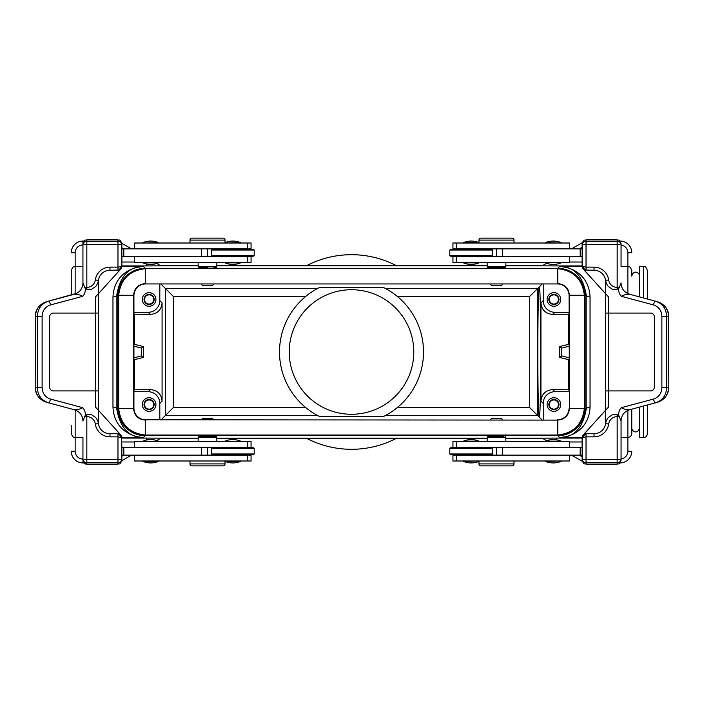 <?xml version="1.0" encoding="UTF-8"?>
<svg xmlns="http://www.w3.org/2000/svg" width="704" height="704" viewBox="0 0 704 704"><rect width="100%" height="100%" fill="white"/><g stroke="black" fill="none" stroke-linecap="round" stroke-linejoin="round"><path stroke-width="1.06" d="M98.507 390.922L95.63 390.922L95.63 313.078L53.39 313.078A3.89 3.758 90 0 0 49.632 316.967L49.632 387.033A3.89 3.758 90 0 0 53.39 390.922L95.63 390.922L95.63 407.202L120.85 435.01A3.89 3.89 0 0 0 120.727 434.878L120.551 434.72A3.89 3.89 0 0 1 120.657 434.808A3.89 3.89 0 0 0 120.551 434.72L117.973 433.743L109.974 433.743A11.678 11.678 0 0 1 98.402 423.623L98.507 293.612L120.85 268.99A3.89 3.89 0 0 1 120.727 269.122L120.19 268.796L120.727 269.122A3.89 3.89 0 0 0 121.862 266.367L120.727 269.122L117.973 270.257L117.973 267.15L121.862 266.367L121.862 248.855L251.064 248.855L251.064 243.012L247.782 243.012L247.782 248.855M121.862 256.634L251.064 256.634L251.064 262.478L134.429 262.478L134.429 256.634M211.385 255.473L211.385 250.017L212.168 249.242L253.422 249.242L254.206 250.017L254.206 255.473L253.422 256.247L212.168 256.247L211.385 255.473L254.206 255.473M207.495 248.855L207.495 256.634M134.429 248.855L134.429 243.012L247.782 243.012M189.983 243.012L189.983 240.099A1.945 1.945 0 0 1 191.928 238.146L223.062 238.146A1.945 1.945 0 0 1 225.016 240.099L225.016 242.625A20.24 20.24 0 0 1 240.574 242.625L225.007 243.012M142.886 242.625A20.24 20.24 0 0 1 158.453 242.625L142.886 243.012M240.574 262.865L225.007 262.865A20.24 20.24 0 0 0 240.574 262.865L240.574 262.478M142.886 262.478L142.886 262.865A20.24 20.24 0 0 0 158.453 262.865L142.886 262.865M224.101 249.242A1.558 1.558 0 0 1 225.007 248.952L240.574 248.952A1.558 1.558 0 0 1 241.49 249.242M224.101 256.247A1.558 1.558 0 0 0 225.007 256.538L240.574 256.538A1.558 1.558 0 0 0 241.49 256.247M226.952 256.634L238.63 256.634M211.385 250.017L254.206 250.017M119.249 433.954L117.973 433.743L117.973 464.103L86.83 464.103L86.83 462.59A3.89 3.054 180 0 1 82.94 459.536L82.949 437.413M119.249 270.046L109.974 270.257A11.678 11.678 0 0 0 98.402 280.377A11.678 11.678 0 0 1 95.603 286.528L91.564 289.274L86.83 289.423L86.83 241.41L117.973 241.41L117.973 239.897L86.83 239.897C85.694 240.689 84.894 238.357 82.94 243.795C85.166 238.066 85.668 240.821 86.83 239.897L86.83 241.41A3.89 3.054 180 0 0 82.94 244.464L82.94 282.99A11.678 11.678 0 0 1 74.29 294.263L46.543 301.699L76.965 293.181M121.862 244.464L121.862 243.795L121.862 244.464A3.89 3.054 180 0 0 117.973 241.41L117.973 244.464L121.862 244.464L121.862 248.855M117.973 269.35L120.19 268.796L120.727 266.754M120.859 268.981A3.89 3.89 0 0 1 120.727 269.122A3.89 3.89 0 0 0 120.859 268.981A3.89 3.89 0 0 1 120.727 269.122L121.484 268.039M120.657 269.192A3.89 3.89 0 0 1 120.551 269.28A3.89 3.89 0 0 0 120.657 269.192A3.89 3.89 0 0 1 120.551 269.28A3.89 3.89 0 0 0 120.657 269.192A3.89 3.89 0 0 1 120.551 269.28L120.727 269.122A3.89 3.89 0 0 0 121.862 266.367M46.543 402.301L48.558 402.838C41.501 400.453 37.77 395.428 37.347 387.746L35.332 387.209C35.754 394.882 39.486 399.916 46.543 402.301C39.257 399.696 35.473 394.671 35.2 387.209L35.332 316.791C35.754 309.118 39.486 304.084 46.543 301.699C39.257 304.304 35.473 309.329 35.2 316.791L37.347 316.254C37.77 308.572 41.501 303.547 48.558 301.162A3.89 0.977 -105 0 1 50.574 304.92L82.658 296.322C84.665 294.254 85.527 291.685 85.246 288.622L85.246 287.373L86.83 289.423M74.29 294.263A11.678 11.678 0 0 0 82.94 282.99L82.975 282.946C82.632 288.64 79.79 292.406 74.439 294.228C77.642 294.228 80.379 294.923 82.658 296.322M82.94 244.957A7.788 7.788 0 0 0 75.152 252.745L71.262 252.745A11.678 11.678 0 0 1 82.94 241.067L82.94 244.464L117.973 244.464L117.973 267.15L109.974 267.15A14.793 14.793 0 0 0 95.322 279.963A8.562 8.562 0 0 1 86.83 287.382L84.858 287.373M82.975 282.946L85.246 288.622M42.117 316.254L42.117 387.746L37.347 387.746L37.347 316.254L42.117 316.254C42.451 310.49 45.276 306.706 50.574 304.92M82.94 421.01A11.678 11.678 0 0 0 74.29 409.737L74.29 409.737A11.678 11.678 0 0 1 82.94 421.01L85.246 415.378L85.246 416.627L86.83 414.577L86.83 416.618L84.858 416.627M86.83 414.577L91.564 414.726L95.603 417.472A11.678 11.678 0 0 1 98.402 423.623A11.678 11.678 0 0 0 109.974 433.743L109.974 436.85L117.973 436.85L121.862 437.633A3.89 3.89 0 0 0 120.727 434.878A3.89 3.89 0 0 1 120.859 435.019A3.89 3.89 0 0 0 120.727 434.878L120.551 434.72A3.89 3.89 0 0 1 120.657 434.808A3.89 3.89 0 0 0 120.551 434.72M134.429 447.366L134.429 441.522L247.782 441.522L247.782 447.366L121.862 447.366L121.484 435.961M98.507 279.734L98.507 293.612L95.63 296.798L95.63 313.078L98.507 313.078M42.117 387.746C42.451 393.51 45.276 397.294 50.574 399.08A3.89 0.977 105 0 1 48.558 402.838L74.439 409.772C77.642 409.772 80.379 409.077 82.658 407.678C84.665 409.746 85.527 412.315 85.246 415.378M121.862 447.366L121.862 459.536A3.89 3.054 180 0 1 117.973 462.59L86.83 462.59L86.83 459.536L82.94 459.536L82.94 462.933A11.678 11.678 0 0 1 71.262 451.255L75.152 451.255L75.152 437.378C73.762 438.02 72.468 436.726 71.262 433.488L71.262 425.374M117.973 434.65L120.19 435.204L120.727 437.246M120.19 435.204L120.727 434.878L120.19 435.204M82.975 421.054C82.632 415.36 79.79 411.594 74.439 409.772M121.862 455.145L251.064 455.145L251.064 460.988L134.429 460.988L134.429 455.145M247.782 447.366L251.064 447.366L251.064 441.522L247.782 441.522M225.007 441.135A20.24 20.24 0 0 1 240.574 441.135L225.007 441.522M142.886 441.135A20.24 20.24 0 0 1 158.453 441.135L142.886 441.522M142.886 460.988L142.886 461.375A20.24 20.24 0 0 0 158.453 461.375L142.886 461.375M225.007 460.988L225.007 461.375A20.24 20.24 0 0 0 240.574 461.375L225.007 461.375L225.016 463.901L189.983 463.901A1.945 1.945 0 0 0 191.928 465.854L207.495 465.854M224.101 454.758A1.558 1.558 0 0 0 225.007 455.048L240.574 455.048A1.558 1.558 0 0 0 241.49 454.758M211.385 453.983L212.168 454.758L253.422 454.758L254.206 453.983L254.206 448.527L211.385 448.527L211.385 453.983L254.206 453.983M211.385 448.527L212.168 447.753L253.422 447.753L254.206 448.527M241.49 447.753A1.558 1.558 0 0 0 240.574 447.462L225.007 447.462A1.558 1.558 0 0 0 224.101 447.753M207.495 447.366L207.495 455.145M207.495 267.344L198.933 267.344A0.774 0.774 0 0 1 198.158 266.561L216.841 266.561A0.774 0.774 0 0 1 216.058 267.344L214.5 267.344A0.774 0.774 0 0 0 213.726 268.118L201.265 268.118A0.774 0.774 0 0 0 200.49 267.344M213.576 283.941L212.599 285.639L202.391 285.639L201.414 283.941M216.058 436.656L198.933 436.656L216.058 436.656A0.774 0.774 0 0 1 216.841 437.439L198.158 437.439A0.774 0.774 0 0 1 198.933 436.656M213.726 435.882L200.2 435.82L213.726 435.882A0.774 0.774 0 0 0 214.5 436.656M201.265 435.794L201.265 435.882A0.774 0.774 0 0 1 200.49 436.656M213.418 419.786L212.599 418.361L202.391 418.361L201.573 419.786M191.928 465.854L223.062 465.854A1.945 1.945 0 0 0 225.016 463.901M201.265 268.206L213.726 268.118M542.247 265.786L505.842 265.786M487.159 265.786L216.841 265.786M198.158 265.786L160.785 265.786M146.494 263.982L146.494 265.918L160.899 265.848L156.781 263.472M121.854 266.622L143.097 266.622A27.245 27.245 45 0 1 143.519 266.614L121.854 266.614M557.806 268.312L145.218 268.312A27.245 27.245 45 0 0 117.973 295.557L117.973 408.443A27.245 27.245 -45 0 0 145.218 435.688L557.806 435.688A27.245 27.245 -135 0 0 585.05 408.443L585.05 295.557A27.245 27.245 135 0 0 557.806 268.312L559.504 266.622C572.792 266.86 589.142 275.88 590.049 296.965L590.049 407.035C589.142 428.12 572.792 437.14 559.504 437.378L582.146 437.378M559.504 266.614L559.926 266.622A27.245 27.245 135 0 0 559.504 266.614L582.146 266.614M556.538 264.167L556.538 265.918L542.124 265.848L546.603 263.27M489.5 267.344A0.774 0.774 0 0 1 490.274 268.118L502.735 268.118A0.774 0.774 0 0 1 503.51 267.344L489.5 267.344L503.51 267.344M571.569 248.855L582.305 242.651M131.454 248.855L121.836 243.294M84.058 241.067L82.94 241.067M487.159 438.214L216.841 438.214M198.158 438.214L160.785 438.214M571.569 455.145L582.305 461.349M546.603 440.73L542.124 438.152L556.538 438.082L556.538 439.833M619.942 241.067L620.083 241.067A11.678 11.678 0 0 1 631.761 252.745L627.871 252.745L627.871 266.622C629.068 267.546 629.57 264.81 631.761 270.512L631.761 276.1C633.248 269.359 639.751 272.483 639.549 276.1M631.761 409.182L631.761 433.488C631.532 435.855 630.238 437.149 627.871 437.378L627.871 451.255A7.788 7.788 0 0 1 621.06 458.982M539.273 416.222C541.191 419.329 541.191 284.671 539.273 287.778C537.354 284.671 537.354 419.329 539.273 416.222M397.276 407.598L529.716 407.598L541.904 419.786M543.215 419.786L543.215 403.374L540.945 401.113L540.945 302.887C541.658 309.954 545.609 313.799 552.781 314.406L568.568 314.195L569.096 313.658M569.096 312.294L554.884 312.294A11.686 11.678 135 0 1 543.215 300.626L543.215 283.941M542.177 283.941L537.504 288.622L537.504 415.378L385.695 415.378M160.846 283.941L173.307 296.402L173.307 407.598L161.119 419.786M133.927 312.294L148.139 312.294A11.686 11.678 45 0 0 159.817 300.626L159.817 283.941M162.078 302.887L162.078 401.113C161.366 394.046 157.423 390.201 150.251 389.594L134.464 389.805L134.464 359.691L143.343 357.438L143.343 346.562L134.464 344.309L134.464 314.195L150.251 314.406C157.423 313.799 161.366 309.954 162.078 302.887L159.817 300.626M159.817 419.786L159.817 403.374L162.078 401.113M134.464 344.309L133.927 344.714M133.927 346.13L141.328 348.11L143.343 346.562M133.927 359.286L134.464 359.691M134.464 314.195L133.927 313.658M133.927 390.342L134.464 389.805M149.107 306.266A6.811 6.811 0 0 0 155.918 299.455A6.811 6.811 0 0 0 149.107 292.644A6.811 6.811 0 0 0 142.296 299.455A6.811 6.811 0 0 0 149.107 306.266M543.215 403.374A11.686 11.678 45 0 1 554.884 391.706L552.781 389.594C545.609 390.201 541.658 394.046 540.945 401.113M552.781 389.594L568.568 389.805L568.568 359.691L559.689 357.438L559.689 346.562L568.568 344.309L568.568 314.195M569.096 390.342L568.568 389.805M568.568 344.309L569.096 344.714M569.096 359.286L568.568 359.691M553.916 292.644A6.811 6.811 0 0 1 560.727 299.455A6.811 6.811 0 0 1 553.916 306.266A6.811 6.811 0 0 1 547.105 299.455A6.811 6.811 0 0 1 553.916 292.644M145.922 268.69L557.102 268.69L145.253 268.699C129.369 270.53 120.516 279.382 118.686 295.266L133.61 295.302C134.314 288.209 138.195 284.328 145.253 283.624C138.178 284.31 134.297 288.191 133.61 295.266L133.927 295.618A11.678 11.678 -135 0 1 145.605 283.941L557.418 283.941A11.678 11.678 -45 0 1 569.096 295.618L569.413 408.434C568.718 415.527 564.837 419.408 557.77 420.103L557.77 420.103C564.846 419.417 568.726 415.536 569.413 408.461L569.413 295.302C568.726 288.191 564.846 284.31 557.77 283.624C564.837 284.328 568.718 288.209 569.413 295.266L569.096 295.618M159.817 403.374A11.686 11.678 135 0 0 148.139 391.706L133.927 391.706M149.107 411.356A6.811 6.811 0 0 0 155.918 404.545A6.811 6.811 0 0 0 149.107 397.734A6.811 6.811 0 0 0 142.296 404.545A6.811 6.811 0 0 0 149.107 411.356M149.107 409.605A5.06 5.06 0 0 1 144.047 404.545A5.06 5.06 0 0 1 149.107 399.485A5.06 5.06 0 0 1 154.167 404.545A5.06 5.06 0 0 1 149.107 409.605M149.107 399.96A4.585 4.585 0 0 1 153.692 404.545A4.585 4.585 0 0 1 149.107 409.13A4.585 4.585 0 0 1 144.522 404.545A4.585 4.585 0 0 1 149.107 399.96M383.953 416.284A72.01 72.01 0 0 0 385.167 415.659L383.953 416.284L319.07 416.284L317.865 415.659A72.01 72.01 0 0 0 319.07 416.284M156.781 440.528L160.899 438.152L146.494 438.082L146.494 440.018M542.247 438.214L505.842 438.214M559.926 437.378A27.245 27.245 -135 0 1 559.504 437.386L582.146 437.386M143.097 266.622L143.528 266.622C130.231 266.86 113.89 275.88 112.974 296.965L112.974 407.035C113.89 428.12 130.231 437.14 143.528 437.378L143.097 437.378A27.245 27.245 -45 0 0 143.519 437.386L121.854 437.386M502.735 435.882L490.274 435.82L502.735 435.882A0.774 0.774 0 0 0 503.51 436.656L487.942 436.656L503.51 436.656M84.058 462.933L82.94 462.933A11.678 11.678 0 0 1 71.262 451.255M75.152 252.745L75.152 266.622C74.087 267.476 73.462 264.836 71.262 270.512L71.262 295.073M559.926 266.622L582.146 266.622M143.097 437.378L121.854 437.378M131.454 455.145L121.836 460.706M112.974 296.965A3.89 2.508 179.6 0 0 116.873 294.457L116.873 409.543C120.34 428.358 129.228 437.633 143.528 437.378L145.218 435.688M143.519 266.614L143.528 266.622C129.228 266.367 120.34 275.642 116.873 294.457L117.973 295.557M117.973 408.443L116.873 409.543A3.89 2.508 0.4 0 0 112.974 407.035M557.102 268.69L557.77 268.699C573.654 270.53 582.507 279.382 584.338 295.266L584.338 408.461C582.507 424.345 573.654 433.198 557.77 435.028L145.605 435.354A27.254 27.245 135 0 1 118.36 408.109L118.36 295.618A27.254 27.245 45 0 1 145.605 268.374M557.427 435.354A27.254 27.245 45 0 0 584.663 408.109L584.663 295.618A27.254 27.245 135 0 0 557.427 268.374M590.049 296.965A3.89 2.508 0.4 0 1 586.159 294.457L586.159 409.543A3.89 2.508 179.6 0 1 590.049 407.035M585.05 408.443L586.159 409.543C582.683 428.358 573.804 437.633 559.504 437.378L557.806 435.688M559.504 266.622C573.804 266.367 582.683 275.642 586.159 294.457L585.05 295.557M118.686 295.266L118.686 408.461L133.61 408.461C134.297 415.536 138.178 419.417 145.253 420.103C138.195 419.408 134.314 415.527 133.61 408.461L133.61 295.302M118.686 408.461C120.516 424.345 129.369 433.198 145.253 435.028L145.253 420.103M145.605 283.941L557.418 283.941M145.605 419.786L557.744 420.103L145.605 419.786A11.678 11.678 -45 0 1 133.927 408.109L133.927 295.618M557.102 435.037L145.253 435.028M553.916 304.515A5.06 5.06 0 0 0 558.976 299.455A5.06 5.06 0 0 0 553.916 294.395A5.06 5.06 0 0 0 548.856 299.455A5.06 5.06 0 0 0 553.916 304.515M553.916 294.87A4.585 4.585 0 0 0 549.331 299.455A4.585 4.585 0 0 0 553.916 304.04A4.585 4.585 0 0 0 558.501 299.455A4.585 4.585 0 0 0 553.916 294.87M569.096 346.13L561.704 348.11L559.689 346.562M569.096 357.87L561.704 355.89L561.704 348.11M559.689 357.438L561.704 355.89M554.884 391.706L569.096 391.706M553.916 397.734A6.811 6.811 0 0 1 560.727 404.545A6.811 6.811 0 0 1 553.916 411.356A6.811 6.811 0 0 1 547.105 404.545A6.811 6.811 0 0 1 553.916 397.734M553.916 409.605A5.06 5.06 0 0 0 558.976 404.545A5.06 5.06 0 0 0 553.916 399.485A5.06 5.06 0 0 0 548.856 404.545A5.06 5.06 0 0 0 553.916 409.605M558.501 404.545A4.585 4.585 0 0 0 553.916 399.96A4.585 4.585 0 0 0 549.331 404.545A4.585 4.585 0 0 0 553.916 409.13A4.585 4.585 0 0 0 558.501 404.545M397.276 296.402L529.716 296.402L537.504 288.622L385.695 288.622M319.07 287.716L317.865 288.341A72.01 72.01 0 0 1 319.07 287.716L383.953 287.716A72.01 72.01 0 0 1 385.167 288.341L383.953 287.716M149.107 294.395A5.06 5.06 0 0 1 154.167 299.455A5.06 5.06 0 0 1 149.107 304.515A5.06 5.06 0 0 1 144.047 299.455A5.06 5.06 0 0 1 149.107 294.395M149.107 304.04A4.585 4.585 0 0 1 144.522 299.455A4.585 4.585 0 0 1 149.107 294.87A4.585 4.585 0 0 1 153.692 299.455A4.585 4.585 0 0 1 149.107 304.04M133.927 357.87L141.328 355.89L143.343 357.438M141.328 348.11L141.328 355.89M619.942 462.933L620.083 462.933A11.678 11.678 0 0 0 631.761 451.255L627.871 451.255M583.273 437.246L583.81 435.204L586.027 434.65L586.027 436.85L582.138 437.633L582.138 447.366L452.936 447.366L452.936 441.522L569.571 441.522L569.571 447.366M605.493 279.734L605.493 293.612L608.37 296.798L608.37 390.922L650.61 390.922A3.89 3.758 -90 0 0 654.368 387.033L654.368 316.967A3.89 3.758 -90 0 0 650.61 313.078L605.493 313.078L605.493 410.388L583.15 435.01A3.89 3.89 0 0 1 583.273 434.878L586.027 433.743L594.026 433.743A11.678 11.678 0 0 0 605.598 423.623A11.678 11.678 0 0 1 608.397 417.472L612.436 414.726L617.17 414.577L618.754 416.627L618.754 415.378L621.025 421.054C621.368 415.36 624.21 411.594 629.561 409.772C626.358 409.772 623.621 409.077 621.342 407.678C619.335 409.746 618.473 412.315 618.754 415.378M657.457 301.699C664.743 304.304 668.527 309.329 668.8 316.791L668.668 316.791C668.246 309.118 664.514 304.084 657.457 301.699L629.561 294.228C626.358 294.228 623.621 294.923 621.342 296.322C619.335 294.254 618.473 291.685 618.754 288.622L618.754 287.373L617.17 289.423L617.17 287.382L619.142 287.373M657.457 402.301L655.442 402.838C662.499 400.453 666.23 395.428 666.653 387.746L668.668 387.209C668.246 394.882 664.514 399.916 657.457 402.301C664.743 399.696 668.527 394.671 668.8 387.209L668.668 316.791L666.653 316.254L666.653 387.746L661.883 387.746L661.883 316.254L666.653 316.254C666.23 308.572 662.499 303.547 655.442 301.162A3.89 0.977 -75 0 0 653.426 304.92L621.342 296.322M456.218 243.012L452.936 243.012L452.936 248.855L456.218 248.855L456.218 243.012L569.571 243.012L569.571 248.855M583.273 266.754L583.81 268.796L586.027 269.35L586.027 267.15L582.138 266.367L583.273 269.122L584.751 270.046L594.026 270.257A11.678 11.678 0 0 1 605.598 280.377A11.678 11.678 0 0 0 608.397 286.528L612.436 289.274L617.17 289.423M512.072 238.146A1.945 1.945 0 0 1 514.017 240.099L478.984 240.099A1.945 1.945 0 0 1 480.938 238.146L512.072 238.146M561.114 242.625A20.24 20.24 0 0 0 545.547 242.625L561.114 243.012M605.493 313.078L605.493 293.612L583.15 268.99A3.89 3.89 0 0 0 583.273 269.122A3.89 3.89 0 0 1 582.138 266.367L582.138 248.855L456.218 248.855M478.993 243.012L478.993 242.625A20.24 20.24 0 0 0 463.426 242.625L478.993 242.625L478.984 240.099M605.493 424.266L605.493 410.388L608.37 407.202L608.37 390.922L605.493 390.922M629.561 294.228C624.21 292.406 621.368 288.64 621.025 282.946L621.06 282.99A11.678 11.678 0 0 0 629.71 294.263L627.035 293.181M617.17 414.577L617.17 464.103C618.358 463.135 618.754 466.022 621.06 460.205L621.06 421.01A11.678 11.678 0 0 1 629.71 409.737L627.035 410.819M582.516 435.961L582.138 437.633A3.89 3.89 0 0 1 583.273 434.878L583.81 435.204L583.273 434.878A3.89 3.89 0 0 0 583.141 435.019A3.89 3.89 0 0 1 583.273 434.878L583.449 434.72M621.025 282.946L618.754 288.622M557.418 419.786A11.678 11.678 -135 0 0 569.096 408.109M502.586 283.941L501.609 285.639L491.401 285.639L490.424 283.941M490.582 419.786L491.401 418.361L501.609 418.361L502.427 419.786M490.274 435.882A0.774 0.774 0 0 1 489.5 436.656M487.942 436.656A0.774 0.774 0 0 0 487.159 437.439L505.842 437.439A0.774 0.774 0 0 0 505.067 436.656M561.114 441.522L561.114 441.135A20.24 20.24 0 0 0 545.547 441.135L561.114 441.135M463.426 441.135L478.993 441.135A20.24 20.24 0 0 0 463.426 441.135L463.426 441.522M496.505 455.145L496.505 447.366M456.218 455.145L452.936 455.145L452.936 460.988L456.218 460.988L456.218 455.145L580.193 455.145L580.193 447.366M569.571 455.145L569.571 460.988L456.218 460.988M512.072 465.854L480.938 465.854A1.945 1.945 0 0 1 478.984 463.901L514.017 463.901A1.945 1.945 0 0 1 512.072 465.854L480.938 465.854M478.984 463.901L478.984 461.375A20.24 20.24 0 0 1 463.426 461.375L478.993 460.988M561.114 461.375A20.24 20.24 0 0 1 545.547 461.375L561.114 460.988M479.899 454.758A1.558 1.558 0 0 1 478.993 455.048L463.426 455.048A1.558 1.558 0 0 1 462.51 454.758M492.615 453.983L491.832 454.758L450.578 454.758L449.794 453.983L449.794 448.527L492.615 448.527L492.615 453.983L449.794 453.983M492.615 448.527L491.832 447.753L450.578 447.753L449.794 448.527M462.51 447.753A1.558 1.558 0 0 1 463.426 447.462L478.993 447.462A1.558 1.558 0 0 1 479.899 447.753M582.138 248.855L582.138 244.464A3.89 3.054 0 0 1 586.027 241.41L617.17 241.41L617.17 244.464L586.027 244.464L586.027 239.897L617.17 239.897C618.147 240.618 619.054 238.357 621.06 243.795C619.221 238.489 618.332 240.645 617.17 239.897L617.17 241.41A3.89 3.054 0 0 1 621.06 244.464L621.051 266.587M580.193 455.145L582.138 455.145L582.138 447.366M582.138 455.145L582.138 459.536A3.89 3.054 0 0 0 586.027 462.59L586.027 464.103C584.874 463.355 583.986 465.529 582.138 460.205C583.968 465.511 584.857 463.355 586.027 464.103L617.17 464.103C618.235 463.364 619.124 465.599 621.06 460.205M584.751 433.954A3.89 3.89 0 0 1 584.813 433.937A3.89 3.89 0 0 0 584.751 433.954L586.027 433.743L586.027 434.65M661.883 387.746C661.549 393.51 658.724 397.294 653.426 399.08A3.89 0.977 75 0 0 655.442 402.838L629.561 409.772M621.025 421.054L621.06 421.01A11.678 11.678 0 0 1 629.71 409.737M582.138 459.536L586.027 459.536L586.027 462.59L617.17 462.59A3.89 3.054 0 0 0 621.06 459.536L586.027 459.536L586.027 436.85L594.026 436.85A14.793 14.793 0 0 0 608.678 424.037A8.562 8.562 0 0 1 617.17 416.618L619.142 416.627M583.343 269.192A3.89 3.89 0 0 0 583.449 269.28A3.89 3.89 0 0 1 583.343 269.192A3.89 3.89 0 0 0 584.778 270.054A3.89 3.89 0 0 1 583.343 269.192M582.138 266.367A3.89 3.89 0 0 0 583.273 269.122L583.81 268.796L583.273 269.122A3.89 3.89 0 0 1 583.141 268.981A3.89 3.89 0 0 0 583.273 269.122L583.449 269.28M582.138 256.634L452.936 256.634L452.936 262.478L456.218 262.478L456.218 256.634M569.571 256.634L569.571 262.478L456.218 262.478M463.426 262.865L478.993 262.865A20.24 20.24 0 0 1 463.426 262.865L463.426 262.478M561.114 262.865A20.24 20.24 0 0 1 545.547 262.865L561.114 262.478M505.067 267.344L487.942 267.344A0.774 0.774 0 0 1 487.159 266.561L505.842 266.561A0.774 0.774 0 0 1 505.067 267.344L496.505 267.344M477.048 256.634L465.37 256.634M479.899 256.247A1.558 1.558 0 0 1 478.993 256.538M462.51 256.247A1.558 1.558 0 0 0 463.426 256.538M492.615 255.473L491.832 256.247L450.578 256.247L449.794 255.473L449.794 250.017L450.578 249.242L491.832 249.242L492.615 250.017L492.615 255.473L449.794 255.473M479.899 249.242A1.558 1.558 0 0 0 478.993 248.952L463.426 248.952A1.558 1.558 0 0 0 462.51 249.242M496.505 256.634L496.505 248.855M621.06 244.464L617.17 244.464L617.17 287.382A8.562 8.562 0 0 1 608.678 279.963L605.598 280.377A11.678 11.678 0 0 0 594.026 270.257L594.026 267.15L586.027 267.15L586.027 244.464L582.138 244.464L582.138 243.795C583.968 238.489 584.857 240.645 586.027 239.897C584.874 240.645 583.986 238.471 582.138 243.795M584.751 270.046L586.027 270.257L586.027 269.35M643.438 297.942L643.438 266.367L639.549 266.367L639.549 296.903M639.549 407.097L639.549 437.633L643.438 437.633C645.806 437.404 647.099 436.102 647.328 433.743L647.328 405.011L647.328 433.743M643.438 266.367C644.882 267.731 644.477 263.789 647.328 270.257L647.328 298.989M396.634 265.786A97.31 97.31 0 0 0 306.39 265.786M306.39 438.214A97.31 97.31 0 0 0 396.634 438.214M351.516 289.722A62.278 62.278 0 0 0 289.238 352A62.278 62.278 0 0 0 351.516 414.278A62.278 62.278 0 0 0 413.794 352A62.278 62.278 0 0 0 351.516 289.722M317.865 288.341A72.01 72.01 0 0 0 317.865 415.659M385.167 415.659A72.01 72.01 0 0 0 385.167 288.341M492.615 250.017L449.794 250.017M123.807 248.855L123.807 256.634M201.661 248.855L201.661 256.634M247.782 256.634L247.782 262.478M121.862 459.536L86.83 459.536L86.83 416.618A8.562 8.562 0 0 1 95.322 424.037L98.402 423.623M121.862 437.633A3.89 3.89 0 0 0 120.727 434.878M109.974 270.257L109.974 267.15M98.402 280.377L95.322 279.963M50.574 399.08L82.658 407.678M109.974 436.85A14.793 14.793 0 0 1 95.322 424.037M123.807 447.366L123.807 455.145M247.782 455.145L247.782 460.988M201.661 447.366L201.661 455.145M189.983 240.099L225.016 240.099M146.494 265.918L121.862 265.918M143.528 266.622L145.218 268.312M556.538 265.918L582.138 265.918M620.083 462.783L620.083 462.933A11.678 11.678 0 0 0 631.761 451.255M627.871 252.745A7.788 7.788 0 0 0 621.06 245.018M579.357 248.855L582.138 247.245M569.571 262.029L582.138 262.029M582.138 438.082L556.538 438.082M582.138 441.971L569.571 441.971M579.357 455.145L582.138 456.755M543.215 300.626L540.945 302.887M173.307 407.598L305.747 407.598M173.307 296.402L305.747 296.402M317.328 288.622L165.528 288.622L165.528 415.378L317.328 415.378M148.139 312.294L150.251 314.406M145.253 268.699L145.253 283.624M148.139 391.706L150.251 389.594M121.862 438.082L146.494 438.082M134.429 262.029L121.862 262.029M123.675 248.855L121.862 247.808M621.06 266.622L627.871 266.622L627.871 293.603M627.871 410.397L627.871 437.378L621.06 437.378M82.94 266.622L75.152 266.622L75.152 293.999M75.152 410.001L75.152 437.378L82.94 437.378M123.675 455.145L121.862 456.192M121.862 441.971L134.429 441.971M82.94 459.043A7.788 7.788 0 0 1 75.152 451.255M557.77 420.103L557.77 435.028M584.338 295.266L569.413 295.266M584.338 408.461L569.413 408.461M557.77 283.624L557.77 268.699M554.884 312.294L552.781 314.406M529.716 296.402L529.716 407.598M594.026 436.85L594.026 433.743A11.678 11.678 0 0 0 605.598 423.623A11.678 11.678 0 0 1 608.397 417.472M621.06 282.99A11.678 11.678 0 0 0 629.71 294.263M594.026 267.15A14.793 14.793 0 0 1 608.678 279.963M661.883 316.254C661.549 310.49 658.724 306.706 653.426 304.92M456.218 447.366L456.218 441.522M502.339 455.145L502.339 447.366M582.138 437.633A3.89 3.89 0 0 1 583.273 434.878M653.426 399.08L621.342 407.678M490.274 268.118L502.735 268.118M580.193 256.634L580.193 248.855M502.339 256.634L502.339 248.855M605.598 423.623L608.678 424.037M643.438 406.058L643.438 437.633M35.2 387.209L35.2 316.791M117.973 239.897C119.126 240.645 120.014 238.471 121.862 243.795C119.486 237.89 119.178 240.909 117.973 239.897M117.973 464.103C119.214 463.179 119.742 465.854 121.862 460.205C119.742 465.854 119.214 463.179 117.973 464.103M86.83 464.103C85.325 462.722 85.677 466.611 82.94 460.205C85.043 465.705 84.982 462.836 85.659 463.918L86.83 464.103M74.29 409.737L76.965 410.819M198.158 266.561L198.158 262.478M216.841 437.439L216.841 441.522M189.983 460.988L189.983 463.901M514.017 243.012L514.017 240.099M505.842 437.439L505.842 441.522M668.8 316.791L668.8 387.209M505.842 266.561L505.842 262.478M583.273 269.122L582.516 268.039M631.761 427.9C631.594 431.138 637.49 435.037 639.549 427.9M514.017 460.988L514.017 463.901M487.159 266.561L487.159 262.478M487.159 437.439L487.159 441.522M198.158 437.439L198.158 441.522M216.841 266.561L216.841 262.478"/></g></svg>
